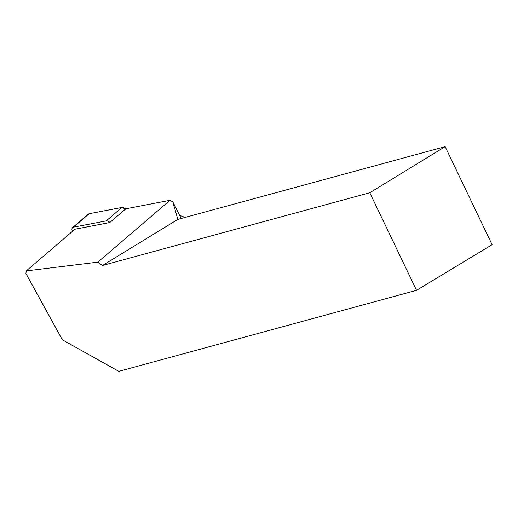 <?xml version="1.0" encoding="UTF-8"?>
<svg xmlns="http://www.w3.org/2000/svg" width="518" height="518" viewBox="0 0 518 518"><rect width="100%" height="100%" fill="white"/><g stroke="black" fill="none" stroke-linecap="round" stroke-linejoin="round"><path stroke-width="0.78" d="M109.881 222.475A4.099 2.687 -130.6 0 0 106.235 220.895L73.485 227.175A4.099 2.687 -130.6 0 0 72.604 227.59A4.099 2.687 -130.6 0 0 72.468 231.332M72.604 227.59L88.293 214.148A4.099 2.687 49.4 0 1 89.174 213.727L121.924 207.453A4.099 2.687 49.4 0 1 125.57 209.032L121.918 207.453L89.174 213.727L73.485 227.175M25.9 273.465L62.367 339.847L118.816 371.335L416.537 290.333L369.781 192.748L102.48 265.475L97.857 262.134L26.288 270.901L25.9 273.465M369.781 192.748L445.137 146.665L492.1 244.677L416.537 290.333M181.216 218.473L172.863 201.916L169.988 200.324L97.857 262.134M26.288 270.901L74.929 229.215L109.816 222.533L125.868 208.78L169.988 200.324M172.863 201.916L177.836 219.392L445.137 146.665M177.836 219.392L102.48 265.475M106.235 220.895L121.924 207.453M179.623 215.346L185.043 217.43"/></g></svg>
